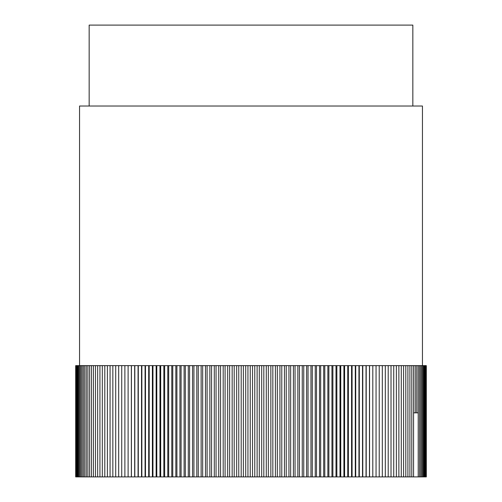 <?xml version="1.0" encoding="UTF-8"?>
<svg xmlns="http://www.w3.org/2000/svg" width="502" height="502" viewBox="0 0 502 502"><rect width="100%" height="100%" fill="white"/><g stroke="black" fill="none" stroke-linecap="round" stroke-linejoin="round"><path stroke-width="0.75" d="M79.554 365.638L79.554 106.022L422.446 106.022L422.446 365.638M89.161 106.022L89.161 25.1L412.839 25.1L412.839 106.022M411.784 365.638L426.317 365.638L426.317 476.9L418.21 476.9L418.21 412.839L413.56 412.839L413.56 476.9L411.784 476.9L411.784 365.638L75.683 365.638L75.683 476.9L75.783 365.638M413.56 365.638L413.56 412.839M413.56 476.9L418.21 476.9M411.784 476.9L75.783 476.9M418.21 412.839L418.21 365.638M415.223 365.638L415.223 412.839M409.902 476.9L409.902 365.638M419.534 365.638L419.534 476.9M416.773 412.839L416.773 365.638M407.906 476.9L407.906 365.638M420.739 365.638L420.739 476.9M405.804 476.9L405.804 365.638M421.831 365.638L421.831 476.9M403.595 476.9L403.595 365.638M422.803 365.638L422.803 476.9M401.286 476.9L401.286 365.638M423.663 365.638L423.663 476.9M398.87 476.9L398.87 365.638M424.397 365.638L424.397 476.9M426.298 476.9L426.298 365.638M396.354 476.9L396.354 365.638M425.018 365.638L425.018 476.9M426.16 476.9L426.16 365.638M393.737 476.9L393.737 365.638M425.52 365.638L425.52 476.9M425.897 476.9L425.897 365.638M391.02 476.9L391.02 365.638M388.209 476.9L388.209 365.638M385.31 476.9L385.31 365.638M382.311 476.9L382.311 365.638M379.223 476.9L379.223 365.638M376.048 476.9L376.048 365.638M372.804 476.9L372.804 365.638L372.791 476.9M369.547 476.9L369.547 365.638M369.447 476.9L369.447 365.638M366.209 476.9L366.209 365.638M366.021 476.9L366.021 365.638M362.789 476.9L362.789 365.638M362.519 476.9L362.519 365.638M359.294 476.9L359.294 365.638M358.943 476.9L358.943 365.638M355.723 476.9L355.723 365.638M355.291 476.9L355.291 365.638M352.084 476.9L352.084 365.638M351.563 476.9L351.563 365.638M348.375 476.9L348.375 365.638M347.767 476.9L347.767 365.638M344.598 476.9L344.598 365.638M343.908 476.9L343.908 365.638M340.758 476.9L340.758 365.638M339.986 476.9L339.986 365.638M336.855 476.9L336.855 365.638M336.001 476.9L336.001 365.638M332.889 476.9L332.889 365.638M331.954 476.9L331.954 365.638M328.873 476.9L328.873 365.638M327.856 476.9L327.856 365.638M324.8 476.9L324.8 365.638M323.708 476.9L323.708 365.638M320.684 476.9L320.684 365.638M319.504 476.9L319.504 365.638M316.511 476.9L316.511 365.638M315.256 476.9L315.256 365.638M312.3 476.9L312.3 365.638M310.964 476.9L310.964 365.638M308.04 476.9L308.04 365.638M306.634 476.9L306.634 365.638M303.748 476.9L303.748 365.638M302.26 476.9L302.26 365.638M299.412 476.9L299.412 365.638M297.855 476.9L297.855 365.638M295.05 476.9L295.05 365.638M293.413 476.9L293.413 365.638M290.658 476.9L290.658 365.638M288.945 476.9L288.945 365.638M286.234 476.9L286.234 365.638M284.452 476.9L284.452 365.638M281.785 476.9L281.785 365.638M279.934 476.9L279.934 365.638M277.317 476.9L277.317 365.638M275.403 476.9L275.403 365.638M272.837 476.9L272.837 365.638M270.848 476.9L270.848 365.638M268.332 476.9L268.332 365.638M266.28 476.9L266.28 365.638M263.82 476.9L263.82 365.638M261.705 476.9L261.705 365.638M259.302 476.9L259.302 365.638M257.118 476.9L257.118 365.638M254.771 476.9L254.771 365.638M252.531 476.9L252.531 365.638M250.247 476.9L250.247 365.638M247.938 476.9L247.938 365.638M245.716 476.9L245.716 365.638M243.351 476.9L243.351 365.638M241.192 476.9L241.192 365.638M238.77 476.9L238.77 365.638M236.674 476.9L236.674 365.638M234.196 476.9L234.196 365.638M232.162 476.9L232.162 365.638M229.634 476.9L229.634 365.638M227.67 476.9L227.67 365.638M225.084 476.9L225.084 365.638M223.189 476.9L223.189 365.638M220.554 476.9L220.554 365.638M218.728 476.9L218.728 365.638M216.048 476.9L216.048 365.638M214.291 476.9L214.291 365.638M211.562 476.9L211.562 365.638M209.874 476.9L209.874 365.638M207.1 476.9L207.1 365.638M205.494 476.9L205.494 365.638M202.676 476.9L202.676 365.638M201.139 476.9L201.139 365.638M198.277 476.9L198.277 365.638M196.815 476.9L196.815 365.638M193.923 476.9L193.923 365.638M192.536 476.9L192.536 365.638M189.599 476.9L189.599 365.638M188.294 476.9L188.294 365.638M185.32 476.9L185.32 365.638M184.096 476.9L184.096 365.638M181.09 476.9L181.09 365.638M179.942 476.9L179.942 365.638M176.905 476.9L176.905 365.638M175.832 476.9L175.832 365.638M172.77 476.9L172.77 365.638M171.778 476.9L171.778 365.638M168.691 476.9L168.691 365.638M167.781 476.9L167.781 365.638M164.669 476.9L164.669 365.638M163.84 476.9L163.84 365.638M160.703 476.9L160.703 365.638M159.956 476.9L159.956 365.638M156.8 476.9L156.8 365.638M156.135 476.9L156.135 365.638M152.959 476.9L152.959 365.638M152.382 476.9L152.382 365.638M149.188 476.9L149.188 365.638M148.692 476.9L148.692 365.638M145.486 476.9L145.486 365.638M145.078 476.9L145.078 365.638M141.859 476.9L141.859 365.638M141.533 476.9L141.533 365.638M138.301 476.9L138.301 365.638M138.063 476.9L138.063 365.638M134.825 476.9L134.825 365.638M134.668 476.9L134.668 365.638M131.43 476.9L131.43 365.638M131.355 476.9L131.355 365.638M128.11 476.9L128.11 365.638M124.879 476.9L124.879 365.638M121.735 476.9L121.735 365.638M118.679 476.9L118.679 365.638M115.717 476.9L115.717 365.638M112.843 476.9L112.843 365.638M110.063 476.9L110.063 365.638M107.384 476.9L107.384 365.638M104.799 476.9L104.799 365.638M102.314 476.9L102.314 365.638M99.936 476.9L99.936 365.638M97.658 476.9L97.658 365.638M95.487 476.9L95.487 365.638M93.416 476.9L93.416 365.638M91.458 476.9L91.458 365.638M89.613 476.9L89.613 365.638M87.875 476.9L87.875 365.638M86.25 476.9L86.25 365.638M84.738 476.9L84.738 365.638M83.338 476.9L83.338 365.638M82.052 476.9L82.052 365.638M80.885 476.9L80.885 365.638M79.831 476.9L79.831 365.638M78.896 476.9L78.896 365.638M78.08 476.9L78.08 365.638M77.383 476.9L77.383 365.638M76.8 476.9L76.8 365.638M76.342 476.9L76.342 365.638M76.003 476.9L76.003 365.638"/></g></svg>
